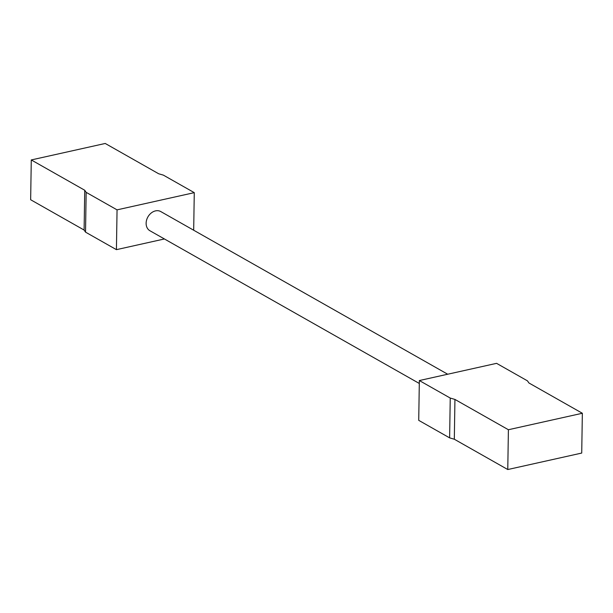 <?xml version="1.0" encoding="UTF-8"?>
<svg xmlns="http://www.w3.org/2000/svg" width="613" height="613" viewBox="0 0 613 613"><rect width="100%" height="100%" fill="white"/><g stroke="black" fill="none" stroke-linecap="round" stroke-linejoin="round"><path stroke-width="0.92" d="M447.697 374.229L160.782 211.569A11.019 8.567 119.6 0 0 155.51 210.887A11.019 8.567 119.6 0 0 146.607 220.021A11.019 8.567 119.6 0 0 149.917 230.741L419.3 383.462M419.346 380.543L450.241 398.059L449.62 437.866L418.725 420.349L419.346 380.543L496.576 363.34L527.471 380.857L528.896 382.956L582.35 413.262L581.722 453.061L507.771 469.535L454.317 439.23L454.938 399.431L508.399 429.736L582.35 413.262M193.685 230.227L194.275 192.651L117.052 209.861L116.424 249.66L164.422 238.963M449.62 437.866L454.317 439.23M450.241 398.059L454.938 399.431M194.275 192.651L163.38 175.134L158.683 173.77L105.229 143.465L31.278 159.939L84.732 190.245L86.157 192.344L117.052 209.861M116.424 249.66L85.529 232.143L84.104 230.044L30.65 199.738L31.278 159.939M86.157 192.344L85.529 232.143M508.399 429.736L507.771 469.535M84.732 190.245L84.104 230.044"/></g></svg>
